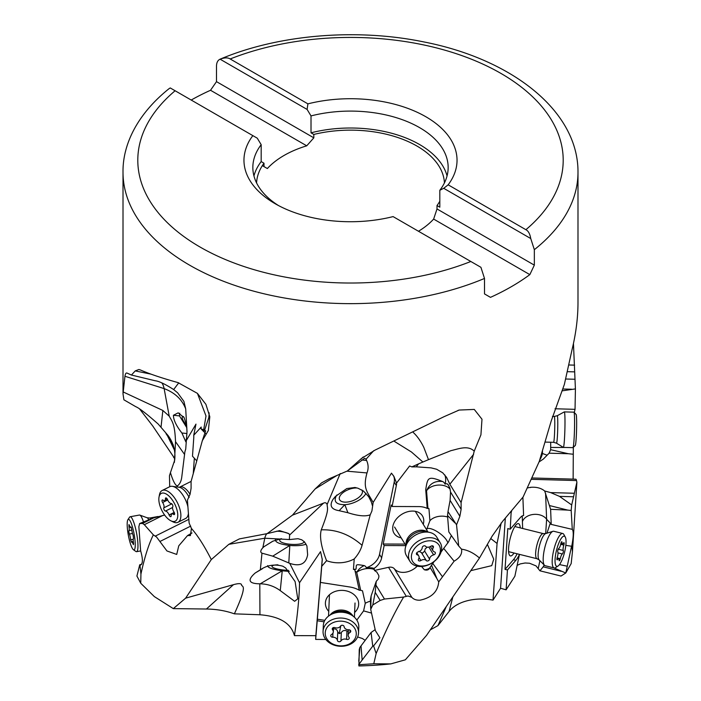 <?xml version="1.0" encoding="UTF-8"?>
<svg xmlns="http://www.w3.org/2000/svg" width="701" height="701" viewBox="0 0 701 701"><rect width="100%" height="100%" fill="white"/><g stroke="black" fill="none" stroke-linecap="round" stroke-linejoin="round"><path stroke-width="1.05" d="M452.776 597.217L449.069 611.465C452.399 607.215 457.359 603.964 463.966 601.712C473.052 598.768 482.744 598.233 493.022 600.117L500.575 588.27L506.104 589.813L514.867 576.248L519.459 554.368M517.172 565.383L520.317 563.893L525.11 562.991L529.535 563.245L536.055 565.9L539.936 570.807L561.019 576.047L565.786 572.971L571.175 563.586L572.445 551.845L576.888 482.253L576.283 479.65L575.88 479.195L532.112 477.986M501.18 522.946L497.07 543.468L493.022 600.117M505.325 518.276L500.575 588.27M506.104 589.813L507.445 569.966L515.848 560.336A24.044 6.423 104 0 0 519.485 554.43M522.885 497.272L523.603 515.55A24.044 6.423 104 0 0 520.379 517.522L510.214 529.185L507.787 528.58L505.027 569.361L507.445 569.966M510.214 529.185L511.187 511.528M511.59 511.047L511.38 512.002M497.07 543.468L490.788 538.57M487.432 544.467L493.723 559.161L491.752 565.637L470.818 570.658M430.458 629.787L437.941 625.625L449.069 611.465M206.418 609.02L233.494 584.66L185.625 598.163L173.313 608.617L206.418 609.02C216.495 609.169 225.81 610.773 234.371 613.839L259.948 614.759C279.62 616.302 291.117 623.259 294.438 635.623L315.836 635.667L315.669 639.408L325.825 639.487M357.624 636.946L362.356 638.497L365.177 640.363M446.029 607.145L437.941 625.625M358.754 661.209L359.867 647.435L359.254 649.547L358.912 665.95A220.096 127.074 0 0 0 390.808 663.891L405.336 659.816L426.497 635.457L479.475 558.014C473.674 552.966 467.69 550.022 461.538 549.181L458.691 545.983L456.544 524.821L459.865 516.295L461.127 509.312L461.1 502.582L474.218 451.181L480.921 434.839L481.99 419.233L474.279 409.437L459.173 410.05L444.048 416.683L375.105 450.06L361.471 458.48L347.398 470.958L329.014 478.844L321.575 482.884L315.161 488.921L292.457 515.156L267.142 533.636L239.374 538.903L228.833 544.327L211.299 559.573L185.625 598.163M220.167 59.147C278.393 34.524 356.415 28.022 423.798 41.92C511.818 59.059 578.448 110.942 577.992 172.306L577.992 302.534C577.975 317.474 576.056 332.931 572.218 348.905L564.366 384.411L551.196 421.021L539.244 461.486L523.112 496.983L502.696 521.22L492.163 536.116L479.475 558.014M359.867 647.435L361.015 645.901L362.154 660L358.649 664.732L373.782 663.768L390.808 663.891M362.154 660L372.757 646.164A10.725 8.526 -177.5 0 0 373.589 645.901L379.898 637.779L375.403 630.681L370.715 609.397L372.809 604.945L380.161 600.442L384.481 599.04L403.636 597.042C394.567 612.367 385.41 631.189 376.148 653.525L373.589 645.901M373.782 663.768L376.148 653.525M370.715 609.397L371.136 595.876L376.262 581.331L375.219 592.363L372.809 604.945M371.136 595.876L370.435 599.679L370.627 607.609M375.175 629.612L371.083 632.495L372.757 646.164M371.083 632.495L361.015 645.901M371.53 613.086L363.591 610.886L356.835 620.105M315.669 639.408L317.229 620.753L324.125 621.822M393.41 475.602A15.904 11.584 -31.5 0 1 394.199 482.122L379.521 554.412A15.904 11.584 -31.5 0 1 366.246 567.775A5.144 3.75 -31.5 0 0 364.205 565.611C354.452 563.884 356.756 564.594 356.02 569.151L354.75 569.58L359.289 590.242A24.044 19.111 -177.5 0 0 349.764 586.982L320.436 582.426L320.506 580.857L317.229 620.753M320.436 582.426L322.241 559.959M322.258 558.916L315.836 635.667M322.258 559.442L320.55 551.608L299.529 582.724C299.345 596.42 297.653 614.05 294.438 635.623M259.791 583.81L260.237 583.819C267.607 583.968 274.284 586.238 280.269 590.628L294.622 601.292L297.75 598.856L295.112 581.602L285.666 567.985L282.853 566.215C274.661 563.937 267.151 565.129 260.343 569.799L255.234 572.971C247.12 580.069 248.645 583.679 259.791 583.81L259.948 614.759M299.529 582.724L289.723 563.341L272.75 556.156L261.972 553.168L260.343 569.799M233.494 584.66C238.217 583.355 240.89 583.32 241.503 584.546C241.17 587.841 249.135 581.558 234.371 613.839M228.833 544.327L264.794 538.219L262.814 547.779C260.43 550.46 260.141 552.265 261.972 553.168M141.628 564.349L139.736 564.769L136.914 576.038L140.761 583.258L154.343 596.604L173.313 608.617M139.736 564.769A10.725 2.033 -100.4 0 0 139.937 564.962L140.691 565.067M140.761 583.258L140.927 574.11L139.937 564.962C142.951 564.515 143.179 559.801 140.638 550.82L138.859 526.749L139.639 523.533L142.531 523.454L144.336 524.698L153.335 534.854C148.691 544.256 144.555 557.339 140.927 574.11M139.639 523.533L153.493 517.978L164.639 515.051M169.712 486.722L169.467 475.716L170.448 472.623A27.961 5.301 -100.4 0 0 177.484 485.837L177.511 487.037M174.347 449.919L167.574 435.961L173.296 445.03M139.788 409.191L152.695 425.919L174.742 458.577M152.695 425.919L153.212 426.594M167.574 435.961L166.006 433.639M174.321 458.068L174.742 458.647M574.294 412.53L575.039 409.34L575.416 388.906L573.453 343.455M191.207 100.041A227.492 131.341 180 0 1 210.528 90.271L306.731 145.817A93.96 54.249 0 0 0 267.361 168.538L262.332 165.638M220.079 59.182L307.099 109.426L307.905 103.853L230.173 58.972C227.93 57.464 224.565 57.535 220.079 59.182C217.739 60.277 216.548 62.608 216.495 66.174L216.495 81.64L210.528 90.271M418.479 231.26A93.96 54.249 0 0 0 433.639 219.08L529.833 274.626L534.337 265.144L534.337 249.679L530.745 238.542L443.724 188.306L439.816 190.278L439.816 207.189L437.003 205.559A93.96 54.249 0 0 0 439.816 201.231M529.833 274.626A227.492 131.341 180 0 1 511.362 286.683A227.492 131.341 180 0 1 490.472 297.355L484.505 293.912L484.505 278.446L480.921 267.309L470.827 261.491A212.701 122.798 180 0 1 200.1 247.059A212.701 122.798 180 0 1 175.11 90.753L170.255 87.949L169.099 88.641M568.625 364.976L574.583 365.142M562.062 390.851L575.416 388.906M571.578 389.23L562.745 388.994M555.017 408.762L575.039 409.34M573.129 479.116L573.33 447.317M572.445 551.845L571.867 545.518C573.549 536.624 573.681 531.244 572.279 529.369L571.184 510.468L571.683 504.948L576.888 482.253M565.786 572.971L571.56 546.245A10.725 2.865 104 0 0 571.867 545.518M565.768 572.989L553.781 567.863M539.936 570.807L543.196 566.82L561.186 571.297M281.504 538.683A12.206 3.356 -176.6 0 0 279.69 540.296A12.206 3.356 -176.6 0 0 292.431 544.405A12.206 3.356 -176.6 0 0 304.059 541.742A12.206 3.356 -176.6 0 0 304.032 541.435M275.388 539.551C275.125 542.337 279.936 544.3 289.82 545.457A16.649 4.574 3.4 0 0 306.109 544.169M289.723 563.341C299.975 566.829 305.943 563.981 307.643 554.789L306.915 545.965L304.514 541.926L301.745 539.814L297.986 538.701L289.355 539.586A35.611 34.042 24.8 0 0 289.233 539.533L264.794 538.219M272.593 541.303L263.97 546.71L272.899 541.163L281.048 538.754M263.97 546.71L262.814 547.779M289.355 539.586L289.618 535.021L323.52 503.134C325.264 502.354 326.464 502.819 327.122 504.536C327.262 508.847 329.628 508.663 321.268 529.833C319.437 536.747 321.207 547.034 326.578 560.695L321.785 566.277M264.741 538.228A37.03 11.128 77.1 0 1 266.757 533.715M289.618 535.021L288.926 533.671A37.03 34.183 83 0 0 276.597 531.227M211.299 559.573C204.341 545.904 197.717 535.529 191.434 528.449L189.121 523.016L187.421 500.199L190.067 494.249L191.093 488.255L191.075 481.499L202.344 440.631L208.355 430.493L209.809 416.762L205.91 404.346L197.393 393.357L178.028 382.606C162.334 378.233 149.83 374.045 140.515 370.023L138.859 369.506L135.232 370.908L131.429 375.035L127.188 373.151C126.11 372.564 125.365 373.607 124.944 376.279L123.008 393.839L123.902 399.807L135.801 406.703C139.192 408.061 146.675 413.853 158.224 424.07L168.065 435.531C173.55 443.041 175.741 451.321 174.645 460.355L170.448 472.623M403.636 597.042L407.991 595.99L411.82 597.322C413.695 599.408 416.447 600.363 420.057 600.187C431.623 597.743 437.845 591.653 438.73 581.891L454.117 561.186C459.882 557.812 462.353 553.816 461.538 549.181M417.253 566.171A15.904 11.584 -31.5 0 1 403.022 572.384A15.904 11.584 -31.5 0 1 394.348 568.791A7.396 5.389 148.5 0 0 390.308 567.127A7.396 5.389 148.5 0 0 388.529 567.328L374.422 570.448L376.568 571.955M376.262 581.331L378.277 579L378.908 576.818L378.794 575.477L376.752 571.955M364.205 565.611C361.155 566.925 358.658 569.159 356.704 572.314A12.951 7.685 -12.5 0 1 374.299 569.519L374.422 570.448M370.47 601.169A12.951 7.685 -12.5 0 0 365.265 603.298L363.591 610.886M355.004 570.956L356.704 572.314L360.7 590.321L362.487 590.785L365.265 603.298M374.299 569.519A11.496 8.377 148.5 0 0 374.062 568.432A15.904 11.584 148.5 0 0 381.642 557.873L384.148 545.536L405.94 545.623M366.246 567.775C370.11 567.626 372.722 567.845 374.062 568.432M444.82 474.919A23.308 16.982 -31.5 0 1 445.249 483.401L445.074 484.163A10.48 7.632 148.5 0 0 442.918 481.648C427.645 475.506 427.741 477.486 425.717 489.675L427.216 508.418A24.044 17.516 148.5 0 0 418.777 506.595L392.078 506.49L396.319 485.574A15.904 11.584 148.5 0 0 396.547 483.068L393.901 476.373L391.465 473.157L373.151 502.451L371.907 510.994L370.233 514.797L362.075 545.317A33.517 24.421 -31.5 0 1 354.224 558.925L353.435 569.387L356.02 569.151M370.233 514.797C365.51 516.681 358.071 515.989 347.898 512.72L339.144 510.696C331.17 509.408 329.155 505.596 333.089 499.252L335.402 496.448L346.811 488.553L354.986 487.475L357.992 488.238L363.46 491.024L368.656 496.676L371.293 501.82L372.424 505.649M365.992 493.302A16.649 8.149 -21 0 1 365.475 494.231A16.649 8.149 -21 0 1 344.822 504.694L347.898 512.72M339.144 510.696L344.822 504.694C336.305 504.641 333.457 501.706 336.252 495.896L336.927 494.941M357.168 488.01A12.206 5.976 159 0 0 352.445 488.387A12.206 5.976 159 0 0 339.468 499.436A12.206 5.976 159 0 0 349.291 501.741A12.206 5.976 159 0 0 362.268 490.691A12.206 5.976 159 0 0 361.83 489.929M321.268 529.833C336.252 529.334 349.852 534.504 362.075 545.317M327.122 504.536L340.213 473.517M373.151 502.451C366.789 491.121 362.838 488.247 366.982 472.938L346.907 471.177M326.578 560.695A27.961 22.23 -177.5 0 0 354.224 558.925M354.75 569.58L353.435 569.387M360.7 590.321L359.289 590.242M317.299 619.185L324.826 620.359M354.61 612.481A16.649 13.231 -177.5 0 0 358.675 603.868A16.649 13.231 -177.5 0 0 342.018 590.373A16.649 13.231 -177.5 0 0 325.395 603.368A16.649 13.231 -177.5 0 0 328.743 611.368M292.457 515.156L323.52 503.143M315.161 488.921L336.848 475.523M267.142 533.636L279.646 530.622L288.926 533.671M366.982 472.938C368.603 468.724 368.481 464.579 366.605 460.496L366.088 459.181L364.608 458.323L347.398 470.958M360.218 459.654L363.32 456.929M366.088 459.181L373.738 450.673M474.218 451.181C467.882 444.828 458.2 449.069 450.997 450.638L428.495 459.646L423.816 447.378A37.03 17.437 -107 0 0 413.292 432.508M461.1 502.582L449.858 484.225L446.546 477.311L442.708 472.798L436.618 469.241L431.115 467.874L416.228 466.831L418.593 463.852L428.495 459.646M445.074 484.163A9.201 3.645 85.8 0 1 445.512 483.83L447.054 483.751L448.132 484.645L449.823 488.01L450.541 492.041L450.095 500.348L459.865 516.295M456.544 524.821L448.009 511.599L450.095 500.348M458.691 545.983L448.815 531.91L447.51 515.498L454.94 522.911M451.383 535.529L448.552 541.891L443.689 548.419L454.117 561.186M443.689 548.419L441.043 552.055M434.147 561.527L430.028 567.416L436.916 578.649L431.509 565.146M436.916 578.649L438.73 581.891M421.564 566.469L424.289 569.738C426.707 570.5 428.46 570.053 429.538 568.38L430.028 567.416M429.1 568.984L429.538 568.38M432.14 562.938A12.951 4.39 -144 0 1 432.429 563.884M405.02 544.107L383.219 544.02L384.148 545.536M392.078 506.49L391.149 504.974L383.219 544.02M427.216 508.418L428.933 508.549L429.906 520.72L426.567 529.711M423.264 524.322A16.649 12.127 148.5 0 0 423.781 521.141A16.649 12.127 148.5 0 0 408.578 511.52A16.649 12.127 148.5 0 0 392.7 528.028A16.649 12.127 148.5 0 0 401.182 537.842M396.547 483.068L409.638 465.972L411.846 466.901L418.593 463.852M422.913 462.029L411.478 452.014L394.461 441.437M416.228 466.831L411.846 466.901M448.64 485.329L447.054 483.751M450.147 489.237A12.951 8.316 -4.6 0 0 443.4 485.46A12.951 8.316 -4.6 0 0 426.55 490.814L427.943 508.321M425.717 489.675L426.55 490.805C429.555 483.743 434.804 480.641 442.296 481.499L442.918 481.648M429.906 520.72A12.951 8.316 175.4 0 1 447.632 517.031M448.009 511.599L447.51 515.498M427.365 528.607A12.951 4.39 -144 0 1 439.229 532.988A12.951 4.39 -144 0 1 447.799 543.065M192.013 532.944L187.535 535.564L190.427 535.564L191.434 528.449M187.535 535.564L178.755 545.834L176.713 554.438L166.943 550.96L156.63 537.106L153.335 534.854M177.484 485.837A33.517 15.518 63.4 0 0 179.447 483.813A33.517 15.518 63.4 0 0 181.717 477.442L184.889 451.812L185.73 449.096L187.009 431.457L185.704 408.893C182.015 399.412 174.829 392.648 164.13 388.608L169.221 416.166C172.306 421.879 174.794 423.79 175.522 441.656L184.6 454.511M196.788 460.872L192.486 456.211L193.774 437.696A15.904 7.361 -116.6 0 0 193.739 435.268L195.973 424.123L185.923 441.174M185.861 441.91L181.901 432.999C176.284 425.849 173.462 419.934 173.419 415.272L178.177 412.845L184.118 417.568L186.65 425.875L186.992 431.947M179.71 413.213L179.482 415.912L186.86 427.776M183.609 416.657A12.206 2.743 -130 0 0 182.435 416.701A12.206 2.743 -130 0 0 186.659 425.91M175.522 441.656L174.4 462.362M123.096 391.912L162.851 410.471L161.055 426.944M162.851 410.471L169.221 416.166M124.944 376.279L164.069 388.582M164.13 388.608A37.03 11.908 103.9 0 0 161.87 382.948M178.764 382.825L173.655 389.554C165.217 384.13 159.048 381.195 155.158 380.748L131.429 375.035M135.232 370.908L150.995 374.141M202.344 440.631L205.638 430.808L204.569 430.309L208.74 417.831A37.03 36.794 -6.5 0 0 209.108 412.784M205.63 433.691L202.72 429.45L204.569 430.309M193.274 473.464L194.335 458.209M202.72 429.45L201.047 428.863L201.205 427.049L193.739 435.268M185.704 408.893L183.899 401.366L177.616 392.797L173.655 389.554M203.658 429.888L206.006 415.965L197.445 393.41M204.131 432.018L201.047 428.863M256.575 182.917A93.96 54.249 0 0 1 263.997 163.219L263.997 166.601L267.361 168.538M306.731 145.817L313.829 137.834L313.829 134.443A93.96 54.249 0 0 1 416.937 146.036A93.96 54.249 0 0 1 444.425 182.917M263.997 163.219L261.184 161.589L261.184 144.678L257.276 138.193L252.851 135.635A106.534 61.504 0 0 0 275.169 203.719A106.534 61.504 0 0 0 393.095 216.6L470.827 261.491M253.946 175.933A97.658 56.378 180 0 1 261.184 161.589M437.003 205.559L437.003 208.951L433.639 219.08M437.003 208.951L534.337 265.144M313.829 134.443L311.016 132.822A97.658 56.378 180 0 1 419.557 144.52A97.658 56.378 180 0 1 447.054 175.933M311.016 132.822L311.016 115.91L307.099 109.426M313.829 137.834L216.495 81.64M443.724 188.306L448.149 184.819L525.89 229.7C528.309 230.892 529.93 233.836 530.745 238.542M439.816 190.278A97.658 56.378 0 0 0 448.158 167.478A97.658 56.378 0 0 0 419.557 127.608A97.658 56.378 0 0 0 311.016 115.91M448.149 184.819A106.534 61.504 0 0 0 425.831 116.734A106.534 61.504 0 0 0 307.905 103.853M175.11 90.753L252.851 135.635M261.184 144.678A97.658 56.378 0 0 0 252.842 167.478A97.658 56.378 0 0 0 278.446 205.533M277.938 564.813A12.206 2.497 -174.3 0 0 271.988 566.355A12.206 2.497 -174.3 0 0 285.219 570.167A12.206 2.497 -174.3 0 0 288.409 570.316M267.677 565.602C267.51 567.679 272.365 569.405 282.24 570.78A16.649 3.409 5.7 0 0 289.329 571.306M527.625 487.011L527.546 487.914L530.491 487.335M530.499 487.563L530.788 487.3C536.563 486.88 541.198 488.115 544.686 491.007L550.618 509.312L567.784 510.109L549.68 505.605M558.057 566.014A15.536 4.145 -76 0 1 555.236 557.33A15.536 4.145 -76 0 1 559.801 540.927A15.536 4.145 -76 0 1 565.26 537.036A15.536 4.145 -76 0 1 565.847 545.168A15.536 4.145 -76 0 1 558.057 566.014L555.621 567.6A17.753 4.741 -76 0 1 554.176 567.959A17.753 4.741 -76 0 1 552.406 557.681A17.753 4.741 -76 0 1 562.754 533.505L553.755 531.262A17.753 4.741 104 0 0 552.966 531.305L545.676 533.575A13.74 3.671 104 0 0 538.28 552.257A13.74 3.671 104 0 0 539.122 559.897L537.071 558.75A12.951 3.461 -76 0 1 535.783 551.258A12.951 3.461 -76 0 1 543.328 533.619L545.676 533.575L546.622 519.266A12.951 9.201 -2.3 0 0 533.654 514.411A12.951 9.201 -2.3 0 0 522.447 521.553M522.227 515.918L522.639 528.475M571.683 504.948L559.503 496.378L550.653 492.601L544.686 491.007M572.349 529.386L551.223 524.409L550.618 509.312M571.184 510.468L567.784 510.109M565.821 545.36L571.56 546.245M546.964 533.172L550.057 523.84L551.223 524.409M544.186 564.997L543.196 566.82M505.027 569.361L513.421 559.731A24.044 6.423 -76 0 0 517.093 553.781M520.265 527.888A16.649 4.443 104 0 0 513.754 528.484A16.649 4.443 104 0 0 508.558 548.769A16.649 4.443 104 0 0 508.54 549.435A16.649 4.443 104 0 0 514.008 553.01M551.214 524.085L546.622 519.266L545.58 493.294M539.06 461.941L543.38 459.032L549.102 453.197L568.292 453.722L550.644 449.692L550.714 442.235M573.146 454.23L568.292 453.722M541.777 453.477L542.408 453.494A12.951 8.044 -70.3 0 1 539.7 460.066M550.644 449.692L549.102 453.197M554.298 416.429L557.242 415.728L564.287 411.908A17.753 1.043 91.6 0 1 564.323 411.899A17.753 1.043 91.6 0 1 564.647 412.994A17.753 1.043 91.6 0 1 564.778 432.78A17.753 1.043 91.6 0 1 563.35 447.396A17.753 1.043 91.6 0 1 563.315 447.378L556.489 443.181L553.588 442.313A12.951 0.762 -88.4 0 0 554.631 431.658A12.951 0.762 -88.4 0 0 554.535 417.226A12.951 0.762 -88.4 0 0 554.298 416.429L552.467 416.376M563.35 447.396L572.945 447.659A17.753 1.043 -88.4 0 0 573.006 447.624A17.753 1.043 -88.4 0 0 574.391 432.526A17.753 1.043 -88.4 0 0 574.25 413.257A17.753 1.043 -88.4 0 0 573.979 412.188A17.753 1.043 -88.4 0 0 573.917 412.162L564.323 411.899M573.006 447.624L575.276 445.477A15.536 0.911 -88.4 0 0 576.485 432.254A15.536 0.911 -88.4 0 0 576.362 415.395A15.536 0.911 -88.4 0 0 576.126 414.466L573.979 412.188M440.237 542.811L436.793 537.194A17.753 12.933 148.5 0 0 429.459 532.374A17.753 12.933 148.5 0 0 426.296 532.059A17.753 12.933 148.5 0 0 405.555 547.017A17.753 12.933 148.5 0 0 406.51 555.744L409.954 561.37A17.753 12.933 -31.5 0 1 412.6 545.974A17.753 12.933 -31.5 0 1 429.739 537.676A17.753 12.933 -31.5 0 1 440.237 542.811A17.753 12.933 -31.5 0 1 437.59 558.206A17.753 12.933 -31.5 0 1 420.451 566.504A17.753 12.933 -31.5 0 1 409.954 561.37M429.95 540.778A15.536 11.321 -31.5 0 1 439.816 553.439A15.536 11.321 -31.5 0 1 421.827 565.996A15.536 11.321 -31.5 0 1 411.96 553.334A15.536 11.321 -31.5 0 1 429.95 540.778M424.464 545.772A1.875 1.367 148.5 0 0 422.221 547.665A4.32 3.146 -31.5 0 1 418.155 551.889A1.875 1.367 148.5 0 0 416.543 554.333A1.875 1.367 148.5 0 0 417.209 554.824A4.32 3.146 -31.5 0 1 418.751 555.937A4.32 3.146 -31.5 0 1 418.55 559.065A1.875 1.367 148.5 0 0 418.453 560.423A1.875 1.367 148.5 0 0 419.566 560.966A1.875 1.367 148.5 0 0 420.88 560.546A4.32 3.146 -31.5 0 1 423.903 559.564A4.32 3.146 -31.5 0 1 426.278 560.563A1.875 1.367 148.5 0 0 427.312 561.002A1.875 1.367 148.5 0 0 429.555 559.109A4.32 3.146 -31.5 0 1 433.621 554.885A1.875 1.367 148.5 0 0 435.233 552.432A1.875 1.367 148.5 0 0 434.567 551.95A4.32 3.146 -31.5 0 1 433.025 550.837A4.32 3.146 -31.5 0 1 433.236 547.709A1.875 1.367 148.5 0 0 433.323 546.351A1.875 1.367 148.5 0 0 432.21 545.799A1.875 1.367 148.5 0 0 430.896 546.228A4.32 3.146 -31.5 0 1 427.882 547.209A4.32 3.146 -31.5 0 1 425.498 546.21A1.875 1.367 148.5 0 0 424.464 545.772M427.295 547.166L425.2 548.857L424.648 551.091L422.519 553.177L418.812 551.258M159.022 497.097A15.536 7.194 63.4 0 1 170.08 497.184A15.536 7.194 63.4 0 1 177.765 514.771A15.536 7.194 63.4 0 1 170.869 520.799A15.536 7.194 63.4 0 1 166.531 517.364A15.536 7.194 63.4 0 1 159.022 497.097L159.46 494.766A17.753 8.219 63.4 0 1 162.133 490.507A17.753 8.219 63.4 0 1 172.095 494.862A17.753 8.219 63.4 0 1 180.341 510.88A17.753 8.219 63.4 0 1 178.001 522.271L185.634 518.468A17.753 8.219 -116.6 0 0 187.474 516.619A17.753 8.219 -116.6 0 0 188.411 513.491M187.912 506.797A17.753 8.219 -116.6 0 0 179.719 491.05A17.753 8.219 -116.6 0 0 172.341 486.328A17.753 8.219 -116.6 0 0 169.756 486.696L162.133 490.507M178.001 522.271A17.753 8.219 63.4 0 1 172.998 521.859L170.869 520.799M166.794 498.385A1.875 0.867 -116.6 0 0 165.734 497.929A1.875 0.867 -116.6 0 0 165.436 498.726A4.32 1.998 63.4 0 1 164.735 500.558A4.32 1.998 63.4 0 1 163.035 500.155A1.875 0.867 -116.6 0 0 162.29 499.979A1.875 0.867 -116.6 0 0 162.623 502.503A4.32 1.998 63.4 0 1 163.824 507.848A1.875 0.867 -116.6 0 0 164.647 510.547A1.875 0.867 -116.6 0 0 165.497 511.055A4.32 1.998 63.4 0 1 167.434 512.212A4.32 1.998 63.4 0 1 169.099 514.963A1.875 0.867 -116.6 0 0 169.817 516.155A1.875 0.867 -116.6 0 0 170.878 516.619A1.875 0.867 -116.6 0 0 171.175 515.822A4.32 1.998 63.4 0 1 171.876 513.991A4.32 1.998 63.4 0 1 173.576 514.385A1.875 0.867 -116.6 0 0 174.321 514.56A1.875 0.867 -116.6 0 0 173.988 512.037A4.32 1.998 63.4 0 1 172.788 506.7A1.875 0.867 -116.6 0 0 171.964 503.993A1.875 0.867 -116.6 0 0 171.114 503.493A4.32 1.998 63.4 0 1 169.178 502.328A4.32 1.998 63.4 0 1 167.513 499.585A1.875 0.867 -116.6 0 0 166.794 498.385M552.966 531.305A17.753 4.741 104 0 0 543.406 555.446A17.753 4.741 104 0 0 544.502 565.321A17.753 4.741 104 0 0 545.185 565.725L554.176 567.959M562.754 533.505A17.753 4.741 -76 0 1 563.858 534.495L565.26 537.036M556.936 558.758A1.875 0.499 104 0 0 557.129 559.845A1.875 0.499 104 0 0 557.567 559.468A4.32 1.157 -76 0 1 558.574 558.592A4.32 1.157 -76 0 1 559.065 560.108A1.875 0.499 104 0 0 559.275 560.765A1.875 0.499 104 0 0 560.301 558.688A4.32 1.157 -76 0 1 562.36 553.965A1.875 0.499 104 0 0 563.332 551.424A1.875 0.499 104 0 0 563.271 550.469A4.32 1.157 -76 0 1 563.14 548.27A4.32 1.157 -76 0 1 563.841 545.106A1.875 0.499 104 0 0 564.147 543.739A1.875 0.499 104 0 0 563.955 542.644A1.875 0.499 104 0 0 563.516 543.03A4.32 1.157 -76 0 1 562.509 543.906A4.32 1.157 -76 0 1 562.018 542.39A1.875 0.499 104 0 0 561.808 541.733A1.875 0.499 104 0 0 560.791 543.81A4.32 1.157 -76 0 1 558.723 548.533A1.875 0.499 104 0 0 557.751 551.065A1.875 0.499 104 0 0 557.812 552.029A4.32 1.157 -76 0 1 557.943 554.228A4.32 1.157 -76 0 1 557.242 557.383A1.875 0.499 104 0 0 556.936 558.758M358.544 632.915L358.798 627.088A17.753 14.116 -177.5 0 0 353.111 616.153A17.753 14.116 -177.5 0 0 329.917 615.154A17.753 14.116 -177.5 0 0 323.573 623.61A17.753 14.116 -177.5 0 0 323.319 625.564L323.065 631.391A17.753 14.116 2.5 0 1 323.327 629.437A17.753 14.116 2.5 0 1 342.649 618.142A17.753 14.116 2.5 0 1 358.544 632.915A17.753 14.116 2.5 0 1 358.29 634.869A17.753 14.116 2.5 0 1 338.969 646.173A17.753 14.116 2.5 0 1 323.065 631.391M325.448 631.119A15.536 12.355 2.5 0 1 343.437 621.375A15.536 12.355 2.5 0 1 356.047 635.877A15.536 12.355 2.5 0 1 338.066 645.63A15.536 12.355 2.5 0 1 325.448 631.119M330.784 635.439A1.875 1.49 -177.5 0 0 332.773 637.218A4.32 3.435 2.5 0 1 337.391 640.372A1.875 1.49 -177.5 0 0 340.949 640.924A4.32 3.435 2.5 0 1 346.601 639.365A1.875 1.49 -177.5 0 0 348.923 637.2A4.32 3.435 2.5 0 1 348.178 635.141A4.32 3.435 2.5 0 1 348.239 634.668A4.32 3.435 2.5 0 1 349.965 632.504A1.875 1.49 -177.5 0 0 348.721 629.778A4.32 3.435 2.5 0 1 344.112 626.633A1.875 1.49 -177.5 0 0 340.555 626.081A4.32 3.435 2.5 0 1 334.894 627.632A1.875 1.49 -177.5 0 0 332.572 629.796A4.32 3.435 2.5 0 1 333.317 631.864A4.32 3.435 2.5 0 1 333.255 632.337A4.32 3.435 2.5 0 1 331.538 634.501A1.875 1.49 -177.5 0 0 330.784 635.439M340.835 625.748A30.756 2.594 -81.2 0 0 339.275 633.643L337.742 632.048C337.26 629.647 335.726 628.595 333.133 628.902M346.601 639.365L346.96 631.049L348.344 631.321M346.96 631.049C344.541 629.962 342.658 630.479 341.308 632.609L339.275 633.643M143.503 521.982A17.753 3.365 -100.4 0 0 139.814 515.086A17.753 3.365 -100.4 0 0 139.429 515.042L130.141 516.751A17.753 3.365 79.6 0 1 135.24 527.187A17.753 3.365 79.6 0 1 137.966 546.473A17.753 3.365 79.6 0 1 136.572 551.678A17.753 3.365 79.6 0 1 135.871 551.468L133.418 549.707A15.536 2.944 79.6 0 1 129.221 539.376A15.536 2.944 79.6 0 1 127.179 523.884A15.536 2.944 79.6 0 1 127.897 519.721A15.536 2.944 79.6 0 1 132.498 527.134A15.536 2.944 79.6 0 1 135.249 545.334A15.536 2.944 79.6 0 1 133.418 549.707M127.897 519.721L129.562 517.198A17.753 3.365 79.6 0 1 130.141 516.751M128.739 531.183L129.326 534.074A4.32 0.815 79.6 0 1 130.649 539.779L131.586 542.276A4.32 0.815 79.6 0 1 131.867 541.724A4.32 0.815 79.6 0 1 132.971 543.766L133.453 544.651L133.479 542.819A4.32 0.815 79.6 0 1 133.19 539.866A4.32 0.815 79.6 0 1 133.532 538.596L133.102 535.152A4.32 0.815 79.6 0 1 131.779 529.439L130.842 526.942A4.32 0.815 79.6 0 1 130.561 527.494A4.32 0.815 79.6 0 1 129.457 525.452L128.975 524.567L128.949 526.407A4.32 0.815 79.6 0 1 129.238 529.36A4.32 0.815 79.6 0 1 128.896 530.622L128.739 531.183M128.896 530.622A4.32 0.815 79.6 0 1 128.888 530.631L131.841 530.087L128.896 530.622M366.605 460.496L361.769 459.952M577.992 172.306A227.492 131.341 180 0 1 534.337 249.679M574.575 371.872L567.258 371.67M565.637 379.004L574.82 379.259M559.477 564.585L567.223 566.215M272.75 556.156L289.82 545.457L288.803 562.675M484.505 278.446A227.492 131.341 180 0 1 247.383 289.382A227.492 131.341 180 0 1 123.008 172.306L123.008 393.839M406.273 596.288L388.529 567.328M376.051 585.291L384.481 599.04M380.161 600.442L375.219 592.363M336.252 495.896L333.089 499.252M449.858 484.225L473.631 454.292M461.127 509.312L450.541 492.041M432.754 563.438L442.48 576.748M394.348 568.791L411.82 597.322M429.757 567.985A12.951 10.725 42.9 0 1 424.289 569.738M396.319 485.574L394.199 482.122M379.521 554.412L381.642 557.873M155.315 536.099L188.849 519.336M163 515.366L144.336 524.698M142.531 523.454L153.493 517.978M185.406 440.316L186.229 439.632M179.482 415.912L173.419 415.272M181.901 432.999L186.93 433.525M190.707 526.109L159.907 541.505M230.173 58.972A212.701 122.798 180 0 1 500.9 73.395A212.701 122.798 180 0 1 525.89 229.7M255.234 572.971L262.419 568.713M260.237 583.819L282.24 570.78L280.269 590.628M576.546 480.562L531.507 479.326M550.653 492.601L574.137 493.25M538.298 568.248L539.901 560.677M515.848 560.336L513.421 559.731M573.295 496.764L559.503 496.378M547.113 455.177L542.408 453.494L542.469 451.26M550.671 447.448L565.865 447.466M557.242 415.728A13.74 0.806 91.6 0 1 557.523 416.569A13.74 0.806 91.6 0 1 557.61 432.105A13.74 0.806 91.6 0 1 556.489 443.181M406.133 544.931A12.951 9.428 -31.5 0 1 421.494 530.175A12.951 9.428 -31.5 0 1 427.33 531.945M429.459 532.374L425.2 531.507A13.74 10.007 148.5 0 0 422.756 531.253A13.74 10.007 148.5 0 0 406.703 542.837L405.555 547.017M433.236 547.709L432.07 545.807M433.621 554.885L428.854 547.113M429.555 559.109L424.648 551.091M426.278 560.563L421.371 552.546M420.88 560.546L419.075 557.602M417.209 554.824L416.412 553.518M189.139 497.473A13.74 6.362 -116.6 0 0 184.775 490.902A13.74 6.362 -116.6 0 0 179.062 487.248L179.763 487.072A12.951 5.994 63.4 0 1 187.036 490.244A12.951 5.994 63.4 0 1 190.05 494.371M165.436 498.726L166.558 498.166M173.576 514.385L174.619 513.868M169.099 514.963L174.207 512.405M165.497 511.055L172.551 507.524M163.824 507.848L171.815 503.853M162.623 502.503L167.679 499.979M557.567 559.468L556.918 559.302M562.018 542.39L561.317 542.215M563.841 545.106L560.677 544.327M563.271 550.469L558.241 549.216M562.36 553.965L557.987 552.879M560.301 558.688L557.093 557.891M330.048 615.075A12.951 10.296 2.5 0 1 341.755 610.036A12.951 10.296 2.5 0 1 352.997 616.065M353.111 616.153L350.57 614.242A13.74 10.927 -177.5 0 0 332.616 613.471L329.917 615.154M337.742 632.048L337.391 640.372M332.773 637.218L332.949 633.134M332.572 629.796L332.651 628.035M349.965 632.504L350.062 630.146M340.949 640.924L341.308 632.609M157.979 516.514L149.874 518.013A12.951 2.453 79.6 0 1 151.074 518.95M148.761 519.87A13.74 2.602 -100.4 0 0 147.175 517.785L139.814 515.086M133.225 539.306L130.649 539.779M129.326 534.074L132.498 533.487M128.949 526.407L129.72 526.258M132.971 543.766L133.584 543.652M173.462 457.061L174.733 458.699M457.99 410.427L459.181 410.059M169.037 88.685C137.238 114.149 122.587 144.66 123.008 172.306M553.588 442.313L545.247 442.086M428.022 532.085L415.299 511.318M405.94 545.606L394.575 527.047M430.388 546.535L433.025 550.837M416.797 552.738L418.751 555.937M179.763 487.072L191.101 481.412M188.508 514.771L187.474 516.619M179.062 487.248L172.341 486.328M167.364 499.243L164.735 500.558M174.374 512.738L171.876 513.991M543.328 533.619L514.841 526.539M537.071 558.75L508.593 551.661M539.122 559.897L544.502 565.321M557.023 558.206L558.574 558.592M560.853 543.494L562.509 543.906M354.408 617.231L355.021 603M328.541 616.118L329.452 594.746M333.501 627.561L333.317 631.864M348.406 629.787L348.178 635.141M149.874 518.013L147.175 517.785M136.572 551.678L140.673 550.925M131.367 527.345L130.561 527.494M133.278 541.461L131.867 541.724"/></g></svg>
